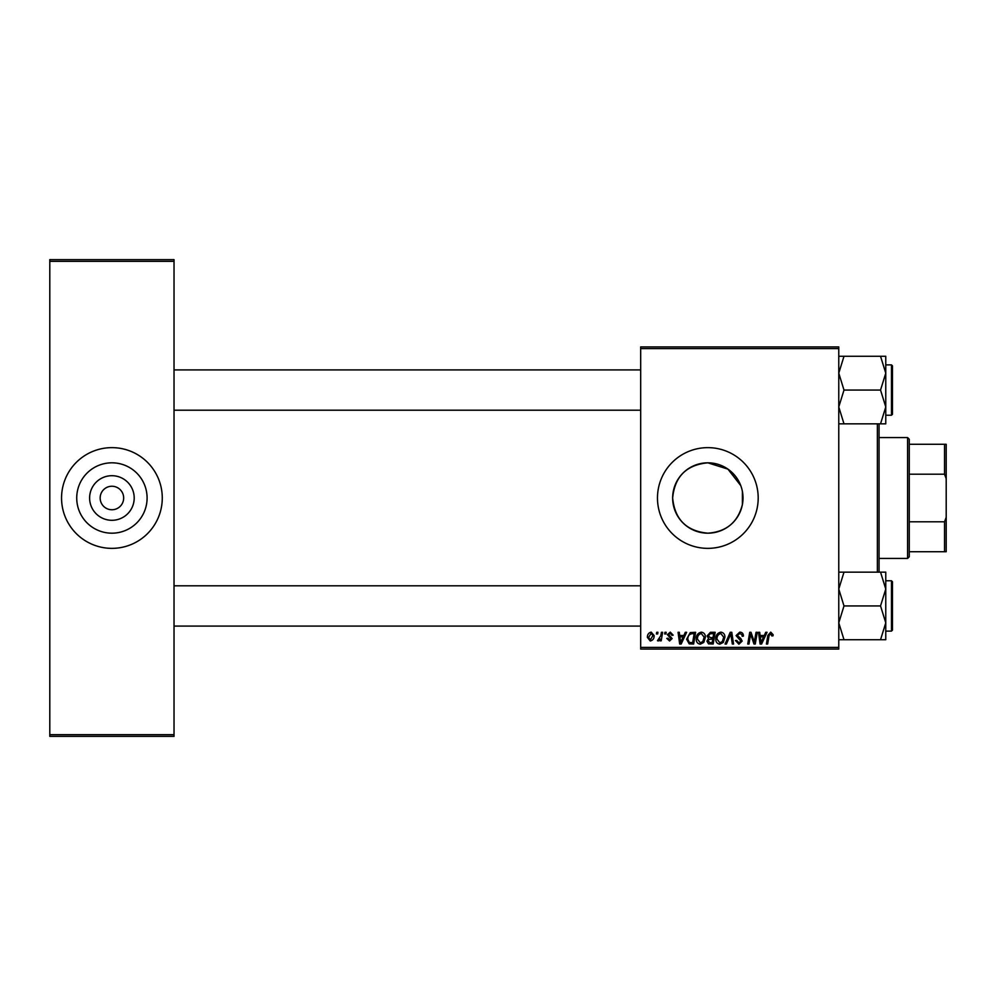 <?xml version="1.0" encoding="UTF-8"?>
<svg xmlns="http://www.w3.org/2000/svg" width="996" height="996" viewBox="0 0 996 996"><rect width="100%" height="100%" fill="white"/><g stroke="black" fill="none" stroke-linecap="round" stroke-linejoin="round"><path stroke-width="1.49" d="M740.763 485.612L727.939 469.128L707.832 462.816A35.184 35.184 0 0 0 672.649 498A35.184 35.184 0 0 0 707.832 533.184C726.308 531.852 737.837 522.29 742.406 504.499L742.406 491.501L742.406 504.499M707.832 462.816C686.431 464.883 674.703 476.598 672.649 497.988C674.74 519.426 686.468 531.154 707.832 533.184A35.184 35.184 0 0 0 743.016 498A35.184 35.184 0 0 0 707.832 462.816M707.832 447.64A50.36 50.36 0 0 0 657.472 498A50.36 50.36 0 0 0 707.832 548.36A50.36 50.36 0 0 0 758.193 498A50.36 50.36 0 0 0 707.832 447.64M111.913 520.298A22.298 22.298 0 0 1 89.615 498A22.298 22.298 0 0 1 111.913 475.702A22.298 22.298 0 0 1 134.199 498A22.298 22.298 0 0 1 111.913 520.298M111.913 486.247A11.753 11.753 0 0 0 100.16 498A11.753 11.753 0 0 0 111.913 509.753A11.753 11.753 0 0 0 123.666 498A11.753 11.753 0 0 0 111.913 486.247M111.913 462.816A35.184 35.184 0 0 0 76.729 498A35.184 35.184 0 0 0 111.913 533.184A35.184 35.184 0 0 0 147.097 498A35.184 35.184 0 0 0 111.913 462.816M111.913 447.64A50.36 50.36 0 0 0 61.553 498A50.36 50.36 0 0 0 111.913 548.36A50.36 50.36 0 0 0 162.273 498A50.36 50.36 0 0 0 111.913 447.64M640.689 346.919L838.769 346.919L838.769 348.6L640.689 348.6L640.689 346.919M683.866 635.498L685.298 632.298L686.63 632.298L681.164 644.038L679.67 644.038L678.064 632.298L679.297 632.298L679.683 635.498L683.866 635.498M707.073 635.946L710.447 632.298L715.153 632.298L713.173 644.038L708.53 643.852L706.911 641.187L708.53 638.324L707.073 635.946M770.742 632.136L773.145 634.726L773.033 635.797L771.813 635.958L770.667 633.518L769.061 635.722L767.655 644.038L766.41 644.038L767.866 635.436L770.742 632.136M754.781 639.457L756.039 632.298L757.271 632.298L755.267 644.038L753.984 644.038L750.623 634.066L748.98 644.038L747.747 644.038L749.727 632.298L751.021 632.298L754.408 642.246L754.781 639.457M736.069 635.597L739.754 632.136C742.219 632.273 743.427 633.593 743.39 636.12L742.169 636.257L741.858 634.527L739.667 633.518L737.289 635.485L740.787 638.511L742.169 641.075L738.883 644.2L735.459 640.528L736.679 640.416L738.92 642.818L740.949 641.15L736.069 635.597M725.076 644.038L730.217 632.298L731.774 632.298L733.566 644.038L732.334 644.038L730.803 633.966L726.395 644.038L725.076 644.038M715.763 638.959C715.75 635.236 717.456 632.958 720.892 632.136C723.594 632.634 724.939 634.328 724.926 637.216L723.308 642.42L719.822 644.2C717.033 643.69 715.688 641.947 715.763 638.959M640.689 647.4L838.769 647.4L838.769 649.081L640.689 649.081L640.689 348.6M838.769 647.4L838.769 348.6M647.4 637.415C647.325 634.552 648.595 632.796 651.21 632.136L654.111 635.548C654.235 638.523 652.94 640.341 650.251 640.988L647.4 637.415M764.281 635.498L765.725 632.298L767.045 632.298L761.591 644.038L760.097 644.038L758.491 632.298L759.711 632.298L760.11 635.498L764.281 635.498M696.229 638.959C696.216 635.236 697.922 632.958 701.358 632.136C704.06 632.634 705.405 634.328 705.392 637.216L703.786 642.42L700.288 644.2C697.499 643.69 696.154 641.947 696.229 638.959M690.253 632.572L695.619 632.298L693.639 644.038L689.207 643.889L686.618 639.233L690.253 632.572M670.271 632.136L673.196 635.187L671.964 635.348L670.221 633.207L668.615 634.514L672.126 638.561L669.561 640.988L666.785 638.399L668.005 638.249L669.623 639.918L670.906 638.747L667.395 634.614L670.271 632.136M664.668 633.966L664.955 632.298L666.175 632.298L665.913 633.966L664.668 633.966M656.426 633.966L656.713 632.298L657.933 632.298L657.671 633.966L656.426 633.966M660.796 635.709L661.419 632.298L662.651 632.298L661.207 640.839L659.975 640.839L660.286 639.071L658.306 640.988L657.472 640.677L660.796 635.709M49.8 259.632L174.026 259.632L174.026 261.313L49.8 261.313L49.8 259.632M174.026 734.687L174.026 736.368L49.8 736.368L49.8 734.687L174.026 734.687L174.026 261.313M49.8 734.687L49.8 261.313M650.301 639.918L652.89 635.672L651.197 633.207L648.62 637.428L650.301 639.918M722.349 641.524L723.706 637.166L720.805 633.518C718.191 634.303 716.921 636.158 716.983 639.096L719.871 642.818L722.349 641.524M761.99 640.353L763.608 636.867L760.284 636.867L761.019 642.756L761.99 640.353M712.165 642.669L712.787 639.009L708.816 639.494L708.131 641.138L710.073 642.669L712.165 642.669M713.012 637.639L713.684 633.668L710.198 633.73L708.293 635.983L710.422 637.639L713.012 637.639M702.815 641.524L704.172 637.166L701.271 633.518C698.657 634.303 697.387 636.158 697.449 639.096L700.337 642.818L702.815 641.524M681.563 640.353L683.194 636.867L679.857 636.867L680.592 642.756L681.563 640.353M692.631 642.669L694.15 633.668L692.581 633.668C689.344 633.966 687.763 635.846 687.838 639.308L689.319 642.47L692.631 642.669M879.057 423.848L879.057 572.152M877.376 572.152L877.376 423.848M640.689 410.203L174.026 410.203M640.689 369.914L174.026 369.914M885.768 622.836L885.768 589.047L880.539 605.942L885.768 622.836L880.539 639.718L885.768 639.718L885.768 622.836M891.47 580.755L892.478 581.764L892.478 630.107L891.47 631.115L891.47 580.755L885.768 580.755M838.769 639.718L843.998 639.718L838.769 622.836L843.998 605.942L880.539 605.942M843.998 639.718L880.539 639.718M843.998 605.942L838.769 589.047L843.998 572.152L880.539 572.152L885.768 589.047L885.768 572.152L880.539 572.152M843.998 572.152L838.769 572.152M174.026 585.797L640.689 585.797M174.026 626.086L640.689 626.086M838.769 423.848L843.998 423.848L838.769 406.953L843.998 390.059L838.769 373.164L843.998 356.282L880.539 356.282L885.768 373.164L880.539 390.059L885.768 406.953L880.539 423.848L885.768 423.848L885.768 356.282L880.539 356.282M892.478 365.893L892.478 414.236L891.47 415.245L891.47 364.885L892.478 365.893M843.998 423.848L880.539 423.848M843.998 390.059L880.539 390.059M843.998 356.282L838.769 356.282M907.593 437.568L909.273 439.248L909.273 556.752L907.593 558.432L907.593 437.568L879.057 437.568M909.273 444.278L946.2 444.278L946.2 551.722L944.519 551.722L944.519 521.804L946.2 517.285M909.273 521.804L944.519 521.804M946.2 478.715L944.519 474.196L944.519 444.278M909.273 474.196L944.519 474.196M909.273 551.722L944.519 551.722M891.47 631.115L885.768 631.115M891.47 364.885L885.768 364.885M891.47 415.245L885.768 415.245M907.593 558.432L879.057 558.432"/></g></svg>
